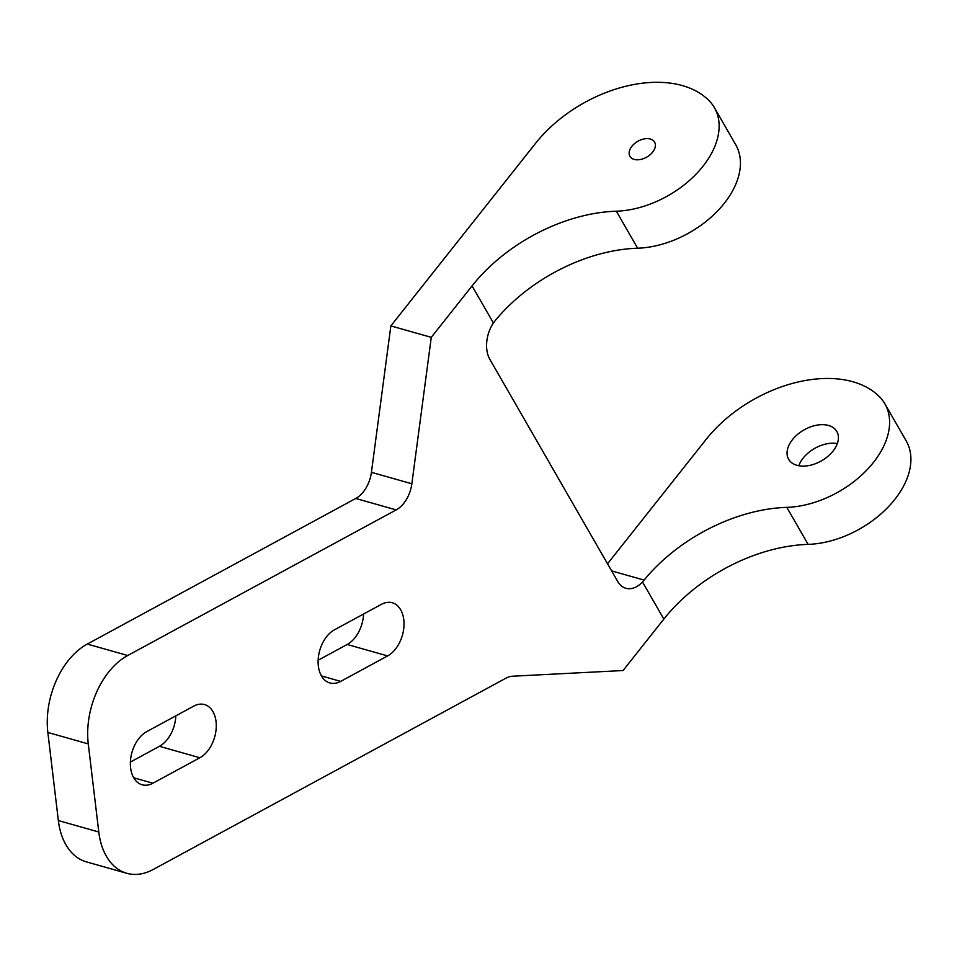 <?xml version="1.0" encoding="UTF-8"?>
<svg xmlns="http://www.w3.org/2000/svg" width="957" height="957" viewBox="0 0 957 957"><rect width="100%" height="100%" fill="white"/><g stroke="black" fill="none" stroke-linecap="round" stroke-linejoin="round"><path stroke-width="1.44" d="M611.631 570.898L644.121 580.086L642.482 581.964A27.753 18.135 -74.2 0 1 636.453 586.749A27.753 18.135 -74.2 0 1 625.89 588.28A27.753 18.135 -74.2 0 1 617.696 581.437L489.84 359.318A27.753 18.135 -74.2 0 1 493.417 322.999L494.948 320.942A138.753 88.582 150.1 0 1 637.637 248.21A83.247 53.149 -29.9 0 0 718.145 210.373A83.247 53.149 -29.9 0 0 735.718 144.71L714.412 107.686A83.247 53.149 -29.9 0 0 709.185 100.796A113.309 72.337 -29.9 0 0 535.549 143.347L390.851 325.906L371.424 472.339L411.845 483.775L431.272 337.343L472.064 285.892A138.753 88.582 150.1 0 1 616.332 211.198A83.247 53.149 -29.9 0 0 696.828 173.361A83.247 53.149 -29.9 0 0 714.412 107.686M650.329 139.028A14.223 9.08 -29.9 0 0 634.515 143.598A14.223 9.08 -29.9 0 0 629.933 156.314A14.223 9.08 -29.9 0 0 634.192 159.4A14.223 9.08 -29.9 0 0 650.006 154.831A14.223 9.08 -29.9 0 0 654.588 142.126A14.223 9.08 -29.9 0 0 650.329 139.028M607.539 563.781L706.027 439.514A113.309 72.337 150.1 0 1 852.866 381.747A113.309 72.337 150.1 0 1 879.662 396.964A83.247 53.149 150.1 0 1 884.89 403.854A83.247 53.149 150.1 0 1 867.305 469.528A83.247 53.149 150.1 0 1 786.81 507.366L808.115 544.377A138.753 88.582 -29.9 0 0 663.847 619.083L623.067 670.534L512.545 676.216A27.753 18.135 -74.2 0 0 505.942 678.178L153.216 869.47A69.371 45.326 105.8 0 1 126.826 873.298L86.405 861.862A69.371 45.326 -74.2 0 1 58.353 820.556L98.786 832.004A69.371 45.326 105.8 0 0 126.826 873.298M837.327 443.546A27.825 17.764 -29.9 0 0 798.796 465.724M796.954 465.305A27.825 17.764 150.1 0 1 788.628 459.264A27.825 17.764 150.1 0 1 797.588 434.394A27.825 17.764 150.1 0 1 828.523 425.47A27.825 17.764 150.1 0 1 836.849 431.511A27.825 17.764 150.1 0 1 827.877 456.369A27.825 17.764 150.1 0 1 796.954 465.305M199.869 757.753L152.929 783.209A28.447 18.59 -74.2 0 1 142.103 784.776A28.447 18.59 -74.2 0 1 130.511 760.205A28.447 18.59 -74.2 0 1 146.78 731.603L193.709 706.146A28.447 18.59 -74.2 0 1 204.535 704.579A28.447 18.59 -74.2 0 1 216.126 729.15A28.447 18.59 -74.2 0 1 199.869 757.753L159.436 746.304L130.391 762.059M387.609 655.928L340.668 681.384A28.447 18.59 -74.2 0 1 329.854 682.951A28.447 18.59 -74.2 0 1 318.262 658.38A28.447 18.59 -74.2 0 1 334.519 629.778L381.46 604.322A28.447 18.59 -74.2 0 1 392.274 602.754A28.447 18.59 -74.2 0 1 403.866 627.325A28.447 18.59 -74.2 0 1 387.609 655.928L347.188 644.48L318.143 660.234M411.845 483.775A27.753 18.135 -74.2 0 1 396.174 509.902L127.712 655.509A69.371 45.326 105.8 0 0 88.271 743.9L98.786 832.004M396.174 509.902L355.753 498.465L87.278 644.073L127.712 655.509M88.271 743.9L47.85 732.464L58.353 820.556M175.813 715.848A28.447 18.59 -74.2 0 1 159.436 746.304M363.564 614.023A28.447 18.59 -74.2 0 1 347.188 644.48M47.85 732.464A69.371 45.326 -74.2 0 1 87.278 644.073M355.753 498.465A27.753 18.135 105.8 0 0 371.424 472.339M884.89 403.854L906.195 440.878A83.247 53.149 150.1 0 1 888.622 506.54A83.247 53.149 150.1 0 1 808.115 544.377M644.121 580.086A138.753 88.582 150.1 0 1 786.81 507.366M431.272 337.343L390.851 325.906M663.847 619.083L642.482 581.964M493.417 322.999L472.064 285.892M637.637 248.21L616.332 211.198M340.668 681.384L321.456 675.941M152.929 783.209L133.717 777.766"/></g></svg>
